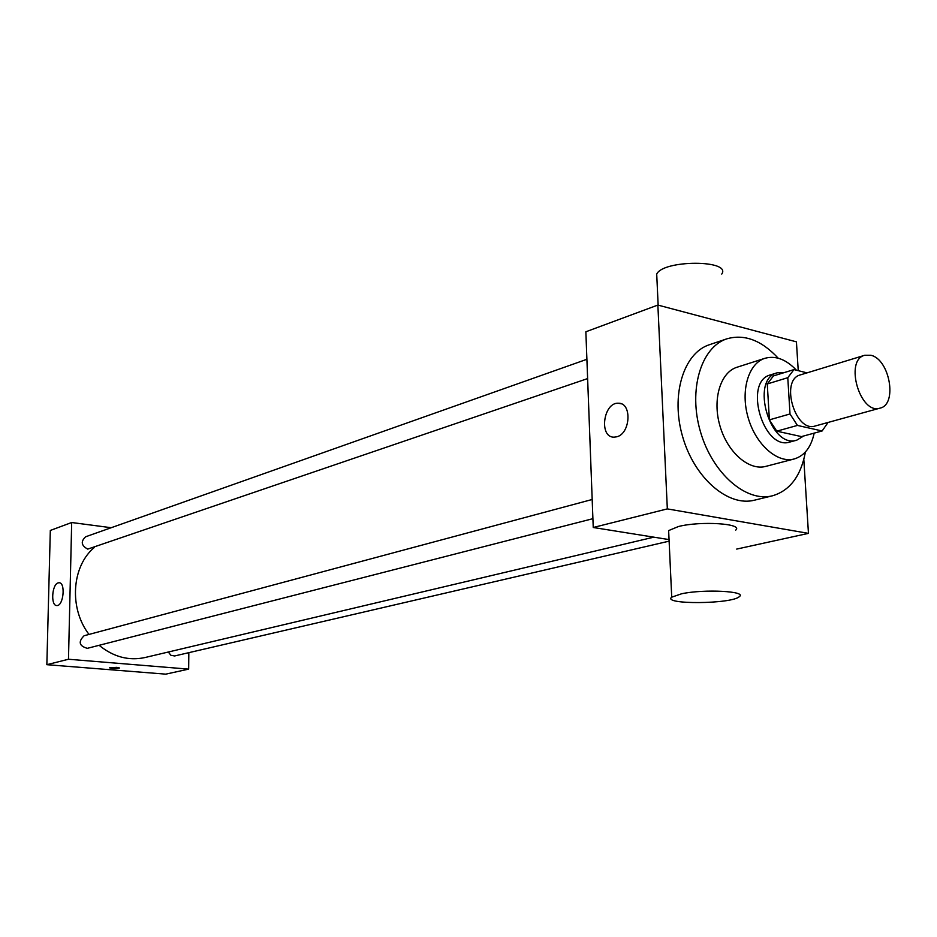 <?xml version="1.0" encoding="UTF-8"?>
<svg xmlns="http://www.w3.org/2000/svg" width="937" height="937" viewBox="0 0 937 937"><rect width="100%" height="100%" fill="white"/><g stroke="black" fill="none" stroke-linecap="round" stroke-linejoin="round"><path stroke-width="1.41" d="M870.778 355.252C889.693 359.047 897.751 404.597 880.054 408.122C860.096 415.138 844.108 360.031 864.71 355.275L870.778 355.252M880.054 408.122L815.202 425.995C795.173 432.964 779.725 379.731 800.374 374.894L864.71 355.275M822.112 430.973L801.44 436.595L776.785 431.172L769.394 419.858L767.274 383.959L787.783 377.693L790.008 413.967L797.434 425.421L822.112 430.973L828.074 422.446M807.026 372.867L793.955 369.588L787.783 377.693M767.274 383.959L773.482 375.913L793.955 369.588M784.609 372.469L777.218 372.797C749.764 379.309 770.097 449.362 796.766 440.167L803.688 435.986M796.766 440.167L789.973 442.006C763.292 451.189 743.041 381.406 770.495 374.882L777.218 372.797M769.394 419.858L790.008 413.967M776.785 431.172L797.434 425.421M796.438 370.209C786.12 359.363 775.637 355.381 764.99 358.285C748.335 363.333 740.253 390.928 748.159 417.75C755.843 444.642 777.441 463.628 794.213 458.966C804.473 455.839 811.126 447.218 814.183 433.128M764.99 358.285L737.032 367.234C720.366 372.282 712.179 399.525 719.967 425.937C727.534 452.407 749.026 471.03 765.798 466.38L794.213 458.966M778.178 358.18C761.547 340.307 744.458 333.841 726.936 338.807C701.005 347.077 688.133 389.886 700.419 431.606C712.378 473.419 746.168 502.689 772.486 495.79C789.95 490.601 800.924 475.996 805.41 451.997M772.486 495.79L754.484 500.182C728.154 507.081 694.481 478.151 682.651 436.759C670.494 395.461 683.448 353.015 709.368 344.734L726.936 338.807M798.242 370.665L796.427 341.841L657.868 305.064L667.331 508.896L808.455 533.364L803.817 459.446M736.705 549.082L808.455 533.364M657.868 305.064L585.859 331.78L593.238 527.496L669.053 539.595M616.839 436.783L613.981 437.169C598.638 437.45 603.405 401.938 618.537 403.238C632.112 402.758 630.589 433.55 616.839 436.783M593.238 527.496L667.331 508.896M668.76 533.329L668.631 530.576L678.411 526.535C700.607 520.773 743.826 523.596 735.674 530.155M656.919 278.582L656.708 274.143C662.892 259.701 731.797 259.654 721.759 274.072M681.609 593.777L671.724 597.174C661.768 604.716 731.774 604.178 739.293 596.67C747.574 591.177 704.027 588.916 681.609 593.777M653.827 537.159L144.977 657.54C128.732 661.018 113.447 656.942 99.123 645.312M89.015 634.419C68.776 608.16 71.669 566.124 94.473 547.337M586.902 359.293L85.665 536.76C80.547 541.492 81.238 545.603 87.727 549.105L587.628 378.571M669.123 541.153L174.645 655.959L170.921 655.291L168.285 652.023M592.898 518.676L87.317 648.334C79.118 646.003 78.04 641.81 84.072 635.754L592.184 499.491M111.198 527.718L71.68 522.518L68.483 659.25L188.665 669.123L188.829 652.667M71.68 522.518L50.317 530.447L46.85 664.684L165.744 674.148L188.665 669.123M46.85 664.684L68.483 659.25M58.176 582.884L59.031 582.755C65.824 582.287 63.517 606.216 56.829 605.548C50.528 606.016 51.84 584.348 58.176 582.884M116.891 667.343L119.421 667.999C115.509 668.784 112.206 668.725 109.512 667.812L116.891 667.343M119.444 667.929L119.421 667.999C115.509 668.784 112.206 668.713 109.512 667.812M618.537 403.238L621.336 403.847M656.708 274.143L658.149 305.146M671.724 597.174L668.631 530.576"/></g></svg>
